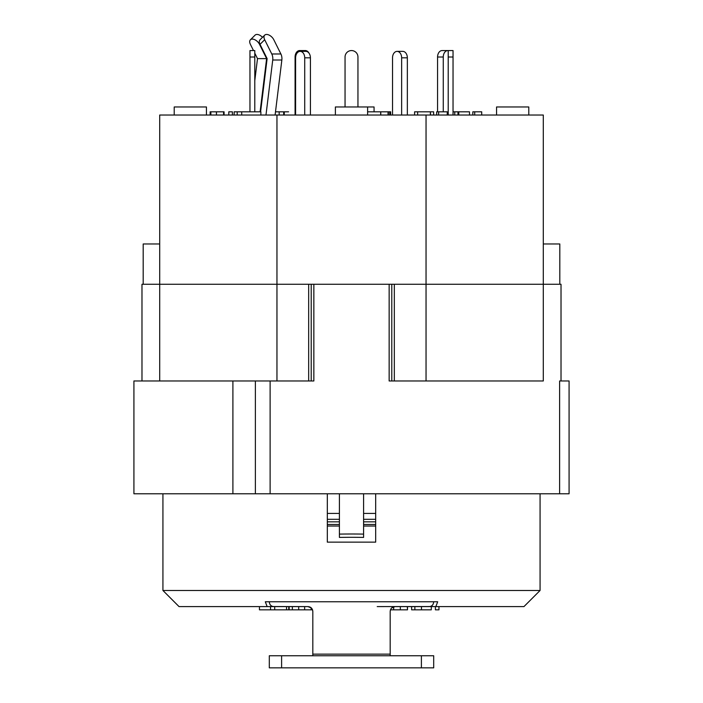 <?xml version="1.0" encoding="UTF-8"?>
<svg xmlns="http://www.w3.org/2000/svg" width="703" height="703" viewBox="0 0 703 703"><rect width="100%" height="100%" fill="white"/><g stroke="black" fill="none" stroke-linecap="round" stroke-linejoin="round"><path stroke-width="1.05" d="M377.212 606.601L430.069 606.54M272.931 606.54L307.984 606.601L273.634 606.601C270.998 606.32 269.557 604.703 269.302 601.768M375.674 526.02L363.592 526.02M339.408 526.02L327.326 526.02M259.442 606.601L259.442 609.826L286.552 609.826L286.552 606.601L292.351 606.601L292.351 609.826L289.161 609.826L312.545 609.826M267.14 606.601L265.312 601.768L437.688 601.768L435.86 606.601L523.955 606.601L540.071 590.485L162.929 590.485L179.045 606.601L274.697 606.601L274.697 609.826M435.86 606.601L430.069 606.601M375.674 493.787L375.674 542.136L327.326 542.136L327.326 493.787M435.394 606.601L435.394 609.826L438.953 609.826L438.953 606.601M393.645 606.803L393.645 609.826L390.455 609.826L407.503 609.826L407.301 606.601M407.503 606.601L407.503 609.826L407.503 606.601M289.161 606.601L289.161 609.826L289.161 606.601M304.645 606.601L304.645 609.826M270.55 606.601L270.55 609.826M411.624 606.601L411.624 609.826L431.291 609.826L431.291 606.601M286.552 609.826L292.351 609.826M288.766 606.601L288.766 609.826M141.98 380.964L141.98 284.258L308.67 284.258L308.67 380.964M232.904 380.964L232.904 493.787L133.922 493.787L133.922 380.964L313.854 380.964L313.854 284.258L308.67 284.258M313.854 284.258L389.146 284.258L389.146 380.964L543.296 380.964L543.296 284.258L561.02 284.258L561.02 380.964L569.079 380.964L569.079 493.787L559.623 493.787L559.623 380.964L561.02 380.964M394.33 380.964L394.33 284.258L389.146 284.258M394.33 284.258L559.808 284.258L559.808 243.967L543.296 243.967L543.296 115.028L159.704 115.028L159.704 243.967L143.192 243.967L143.192 284.258L276.956 284.258L276.956 380.964M232.904 493.787L559.623 493.787M159.704 380.964L159.704 243.967M276.956 115.028L276.956 284.258L311.209 284.258L311.209 380.964M391.791 380.964L391.791 284.258L426.044 284.258L426.044 380.964M443.268 111.812L443.268 57.013A6.45 4.561 -90 0 1 447.82 50.563A6.45 4.561 -90 0 1 448.206 50.59L448.206 115.028M453.04 115.028L453.04 50.563L448.206 50.563M254.794 111.812L254.794 50.563L249.96 50.563L249.96 111.812M345.05 57.013L345.05 106.97L345.05 57.013A6.45 6.45 0 0 1 351.5 50.563A6.45 6.45 0 0 1 357.95 57.013L357.95 106.97L357.95 57.013M437.565 111.812L437.565 57.013A6.45 4.561 -90 0 1 442.125 50.563L447.82 50.563M407.345 115.028L407.345 57.813A6.45 4.561 -90 0 0 402.784 51.372L397.09 51.372A6.45 4.561 -90 0 0 392.529 57.813L392.529 115.028M401.641 115.028L401.641 57.813A6.45 4.561 -90 0 0 397.09 51.372M295.084 115.028L295.084 57.013A6.45 4.561 -90 0 1 299.645 50.563L305.348 50.563A6.45 4.561 -90 0 1 308.977 53.12M303.134 51.372A6.45 4.561 -90 0 1 305.348 50.563M295.603 115.028L295.603 57.813A6.45 4.561 90 0 1 300.155 51.372A6.45 4.561 90 0 1 304.715 57.813L304.715 115.028M300.155 51.372L305.858 51.372A6.45 4.561 90 0 1 310.418 57.813L310.418 115.028M375.674 521.837L363.592 521.837M339.408 521.837L327.326 521.837M375.674 524.473L363.592 524.473M339.408 524.473L327.326 524.473M375.674 519.306L363.592 519.306M339.408 519.306L327.326 519.306M234.152 111.812L237.21 111.812L234.152 111.812L234.152 115.028L234.152 111.812M260.875 115.028L260.875 111.812L237.21 111.812L237.21 115.028L237.21 111.812M390.666 115.028L390.666 111.812L388.346 111.812L389.743 111.812L389.743 115.028M430.588 111.812L433.646 111.812L430.368 111.812L430.588 115.028M430.368 115.028L430.368 111.812L414.594 111.812L414.594 115.028M433.646 115.028L433.646 111.812L433.646 115.028M417.652 115.028L417.652 111.812M388.346 111.812L388.346 115.028M380.78 115.028L380.78 111.812L388.056 111.812L388.056 115.028M380.718 115.028L380.718 111.812L367.616 111.812M288.599 111.812L284.267 111.812L288.599 111.812M279.038 111.812L275.497 111.812M283.678 115.028L283.678 111.812L279.161 111.812L279.161 115.028M284.267 115.028L284.267 111.812M241.709 115.028L241.709 111.812M380.675 115.028L380.675 111.812M472.811 111.812L474.727 111.812L472.811 111.812L472.811 115.028L472.811 111.812M481.713 115.028L481.713 111.812L474.727 111.812L474.727 115.028M224.072 115.028L224.072 111.812L210.135 111.812L210.856 111.812L210.856 115.028M216.462 115.028L216.462 111.812L223.589 111.812L223.589 115.028M232.052 111.812L228.791 111.812L232.052 111.812M216.427 115.028L216.427 111.812M228.791 115.028L228.791 111.812M232.403 115.028L232.403 111.812M469.499 115.028L469.499 111.812L453.04 111.812L457.969 111.812L454.762 111.812L454.762 115.028M447.249 115.028L447.249 111.812L436.686 111.812L436.686 115.028M457.969 115.028L457.969 111.812L457.969 115.028M438.637 115.028L438.637 111.812M210.135 115.028L210.135 111.812M451.423 284.258L543.296 284.258L543.296 243.967M528.788 115.028L528.788 106.97L496.555 106.97L496.555 115.028M374.066 111.812L374.066 106.97L335.384 106.97L335.384 115.028M206.445 115.028L206.445 106.97L174.212 106.97L174.212 115.028M426.044 284.258L426.044 115.028M254.794 53.191L257.5 58.621L266.622 58.621L259.521 44.359A6.45 3.726 -134.9 0 0 250.409 39.79A6.45 3.726 -134.9 0 0 250.4 44.359L253.493 50.563M250.409 39.79L255.066 35.15A6.45 3.726 45.1 0 1 262.491 37.329M257.5 58.621L254.794 80.669M266.622 58.621L260.092 111.812M275.101 115.028L281.85 60.001A8.058 5.694 -90 0 0 280.892 53.982L273.792 39.72A6.45 3.726 45.1 0 0 264.688 35.15A6.45 3.726 45.1 0 0 264.68 39.72L271.78 53.982A8.058 5.694 90 0 1 272.738 60.001L265.98 115.028M260.593 111.812L267.122 58.621L260.013 44.359A6.45 3.726 -134.9 0 1 260.022 39.79L264.688 35.15M421.396 655.758L421.396 667.85L433.698 667.85L433.698 655.758L269.302 655.758L269.302 667.85L281.604 667.85L281.604 655.758M421.396 667.85L281.604 667.85M390.183 655.758L390.183 654.15L390.183 655.758M433.698 601.768C433.443 604.703 432.002 606.32 429.366 606.601L395.016 606.601C392.107 606.865 390.499 608.473 390.183 611.443L390.183 654.15L312.817 654.15L312.817 655.758L312.817 611.443C312.501 608.473 310.893 606.865 307.984 606.601L311.376 607.998M312.58 609.932L312.817 611.443M390.183 611.443L390.42 609.932M391.624 607.998L395.016 606.601M339.408 537.417L339.408 534.113A179.704 49.105 0 0 1 363.592 534.113L363.592 537.417A167.622 45.8 180 0 0 339.408 537.417M339.408 493.787L339.408 534.113M363.592 493.787L363.592 534.113M400.332 606.601L400.332 609.826M311.13 607.77L311.13 609.826M298.705 606.601L298.705 609.826M414.867 606.601L414.867 609.826M421.466 606.601L421.466 609.826M270.119 380.964L270.119 493.787M255.382 380.964L255.382 493.787M448.206 57.013L453.04 57.013M254.794 57.013L249.96 57.013M437.565 57.013L443.268 57.013M401.641 57.813L407.345 57.813M295.084 57.013L295.638 57.013M310.418 57.813L304.715 57.813M375.674 513.41L363.592 513.41M339.408 513.41L327.326 513.41M458.778 115.028L458.778 111.812M264.68 39.72L260.013 44.359M272.738 60.001L281.85 60.001M271.78 53.982L280.892 53.982M162.929 493.787L162.929 590.485M540.071 493.787L540.071 590.485M367.616 115.028L367.616 106.97"/></g></svg>
